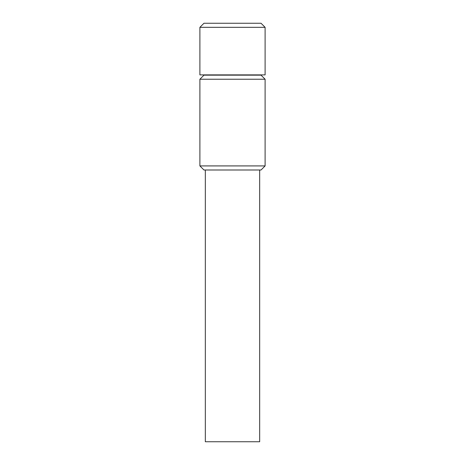 <?xml version="1.0" encoding="UTF-8"?>
<svg xmlns="http://www.w3.org/2000/svg" width="465" height="465" viewBox="0 0 465 465"><rect width="100%" height="100%" fill="white"/><g stroke="black" fill="none" stroke-linecap="round" stroke-linejoin="round"><path stroke-width="0.7" d="M199.892 27.325L203.966 23.25L261.034 23.25L265.108 27.325L265.108 74.882L199.892 74.882L199.892 27.325L265.108 27.325M259.673 169.998L259.673 441.75L205.327 441.75L205.327 169.998M232.5 169.998L203.966 169.998L199.892 165.918L265.108 165.918L261.034 169.998L232.5 169.998M199.892 79.23L203.966 75.156L261.034 75.156L265.108 79.23L199.892 79.23L199.892 165.918M265.108 79.23L265.108 165.918"/></g></svg>
